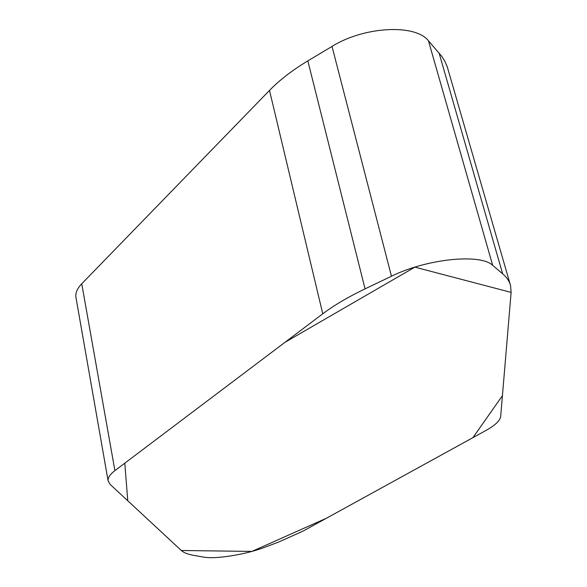 <?xml version="1.0" encoding="UTF-8"?>
<svg xmlns="http://www.w3.org/2000/svg" width="587" height="587" viewBox="0 0 587 587"><rect width="100%" height="100%" fill="white"/><g stroke="black" fill="none" stroke-linecap="round" stroke-linejoin="round"><path stroke-width="0.88" d="M365.055 288.863L391.47 276.235C426.602 258.801 480.643 253.313 492.676 265.361L502.655 273.806C506.801 277.35 509.443 281.276 510.558 285.583L511.116 292.392L500.674 416.484C500.087 420.696 495.061 425.428 485.596 430.675L302.767 531.25L278.781 541.992L264.466 547.385C246.056 554.473 215.678 559.404 203.784 557.122L194.356 555.485C188.156 554.414 183.812 552.749 181.317 550.496L110.099 484.363L108.125 480.944C107.67 477.877 109.93 474.443 114.905 470.635L322.762 313.81C334.01 305.328 348.106 297.015 365.055 288.863L307.837 60.887L332.015 46.417C364.065 26.356 415.479 23.766 428.466 40.826L441.695 56.242L444.616 60.843L447.272 66.859L510.286 284.636M108.125 480.944L75.936 297.308C75.268 293.045 77.205 288.533 81.747 283.778L269.499 90.42C279.544 80.081 292.319 70.235 307.837 60.887M511.116 292.392L414.87 267.144L284.996 342.302L124.789 463.18L127.775 500.777L181.317 550.496L251.889 551.42L326.453 518.218L472.931 437.645L502.428 395.66L511.116 292.392M81.747 283.778L114.905 470.635M269.499 90.42L322.762 313.81M332.015 46.417L391.47 276.235M428.466 40.826L492.676 265.361M439.054 52.925L502.655 273.806"/></g></svg>
